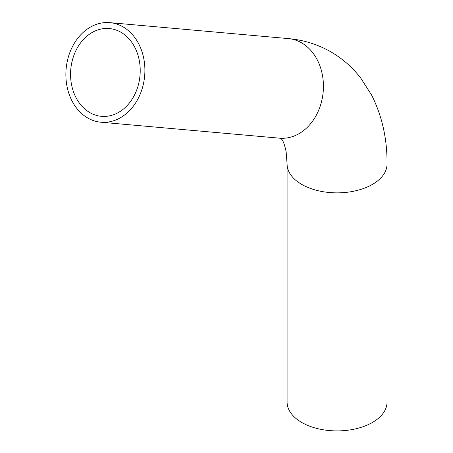 <?xml version="1.0" encoding="UTF-8"?>
<svg xmlns="http://www.w3.org/2000/svg" width="453" height="453" viewBox="0 0 453 453"><rect width="100%" height="100%" fill="white"/><g stroke="black" fill="none" stroke-linecap="round" stroke-linejoin="round"><path stroke-width="0.68" d="M87.712 117.984A49.983 39.422 -84.9 0 0 100.94 122.219A49.983 39.422 -84.9 0 0 144.649 75.945A49.983 39.422 -84.9 0 0 109.836 22.65A49.983 39.422 -84.9 0 0 67.503 60.294A49.983 39.422 -84.9 0 0 87.712 117.984M89.807 112.587A44.066 34.751 -84.9 0 0 101.466 116.325A44.066 34.751 -84.9 0 0 140 75.526A44.066 34.751 -84.9 0 0 109.309 28.545A44.066 34.751 -84.9 0 0 71.987 61.733A44.066 34.751 -84.9 0 0 89.807 112.587M287.089 164.009L287.089 402.049A49.983 28.856 0 0 0 301.726 422.451A49.983 28.856 0 0 0 356.2 428.708A49.983 28.856 0 0 0 387.055 402.049L387.055 164.009C387.23 138.816 382.055 115.798 371.528 94.949L360.656 77.961C352.474 67.389 342.621 58.731 331.098 51.993C317.853 44.405 303.606 39.938 288.363 38.596A49.983 39.422 -84.9 0 1 323.182 91.891A49.983 39.422 -84.9 0 1 279.467 138.171L280.939 138.465L281.76 139.348C281.76 139.824 283.595 139.892 286.126 151.687L287.089 164.009A49.983 28.856 0 0 0 301.726 184.411A49.983 28.856 0 0 0 356.2 190.668A49.983 28.856 0 0 0 387.055 164.009M100.94 122.219L279.467 138.171M109.836 22.65L288.363 38.596"/></g></svg>
